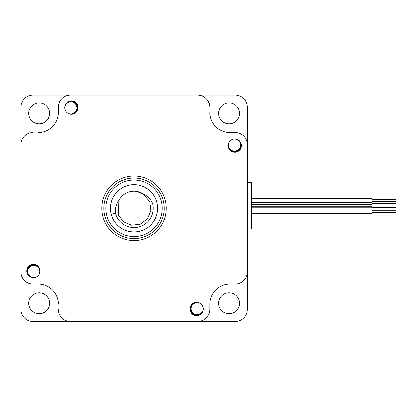 <?xml version="1.0" encoding="UTF-8"?>
<svg xmlns="http://www.w3.org/2000/svg" width="417" height="417" viewBox="0 0 417 417"><rect width="100%" height="100%" fill="white"/><g stroke="black" fill="none" stroke-linecap="round" stroke-linejoin="round"><path stroke-width="0.63" d="M105.845 208.297A28.2 28.2 0 0 0 134.045 236.496A28.2 28.2 0 0 0 162.239 208.297A28.2 28.2 0 0 0 134.045 180.102A28.2 28.2 0 0 0 105.845 208.297M164.256 208.297A30.212 30.212 0 0 1 134.045 238.508A30.212 30.212 0 0 1 103.833 208.297A30.212 30.212 0 0 1 134.045 178.085A30.212 30.212 0 0 1 164.256 208.297M110.479 208.297A23.566 23.566 0 0 1 134.045 184.731A23.566 23.566 0 0 1 157.61 208.297A23.566 23.566 0 0 1 134.045 231.862A23.566 23.566 0 0 1 110.479 208.297M113.638 220.082A23.566 23.566 0 0 0 145.825 228.709A23.566 23.566 0 0 0 154.452 196.516M371.98 210.163L396.15 210.163L396.15 212.576M251.263 206.837L371.98 206.837L371.98 213.384L251.263 213.384M396.15 199.399L396.15 203.731L371.98 203.731M251.263 198.586L371.98 198.586L371.98 204.533L251.263 204.533M396.15 201.807L371.98 201.807M251.263 202.615L371.98 202.594M371.98 207.645L396.15 207.645L396.15 210.064L371.98 210.064M251.263 207.291L371.98 207.291L251.263 207.291M240.192 141.853A6.646 6.646 0 0 1 234.406 151.767A6.646 6.646 0 0 1 228.938 148.9M200.488 314.449A6.646 6.646 0 0 1 190.877 310.639A6.646 6.646 0 0 1 193.441 303.19M27.892 274.746A6.646 6.646 0 0 1 33.683 264.831A6.646 6.646 0 0 1 39.151 267.698M67.596 102.149A6.646 6.646 0 0 1 77.213 105.96A6.646 6.646 0 0 1 74.643 113.403M40.642 132.57L38.171 132.57A20.141 20.141 0 0 0 58.312 112.428L58.312 107.19A12.083 12.083 0 0 1 70.395 95.107L235.152 95.107A12.083 12.083 0 0 1 247.239 107.19L247.239 309.409A12.083 12.083 0 0 1 235.152 321.491L32.933 321.491A12.083 12.083 0 0 1 20.85 309.409L20.85 107.19A12.083 12.083 0 0 1 32.933 95.107L70.395 95.107M58.312 301.705L58.312 304.17A20.141 20.141 0 0 0 38.171 284.029L32.933 284.029A12.083 12.083 0 0 1 20.85 271.947M227.447 284.029L229.913 284.029A20.141 20.141 0 0 0 209.772 304.17L209.772 309.409A12.083 12.083 0 0 1 197.689 321.491M209.772 114.894L209.772 112.428A20.141 20.141 0 0 0 229.913 132.57L235.152 132.57A12.083 12.083 0 0 1 247.239 144.652M247.239 182.521L251.263 182.521L251.263 228.85L247.239 228.85M203.157 310.608A6.245 6.245 0 0 1 190.981 308.663A6.245 6.245 0 0 1 198.138 302.487M236.356 139.189A6.245 6.245 0 0 1 234.406 151.366A6.245 6.245 0 0 1 228.235 144.204M64.932 105.986A6.245 6.245 0 0 1 77.109 107.935A6.245 6.245 0 0 1 69.947 114.112M31.734 277.409A6.245 6.245 0 0 1 33.678 265.233A6.245 6.245 0 0 1 39.855 272.395M28.627 113.351A10.472 10.472 0 0 1 39.099 102.879A10.472 10.472 0 0 1 49.571 113.351A10.472 10.472 0 0 1 39.099 123.828A10.472 10.472 0 0 1 28.627 113.351M28.627 303.242A10.472 10.472 0 0 1 39.099 292.77A10.472 10.472 0 0 1 49.571 303.242A10.472 10.472 0 0 1 39.099 313.72A10.472 10.472 0 0 1 28.627 303.242M218.513 303.242A10.472 10.472 0 0 1 228.99 292.77A10.472 10.472 0 0 1 239.462 303.242A10.472 10.472 0 0 1 228.99 313.72A10.472 10.472 0 0 1 218.513 303.242M218.513 113.351A10.472 10.472 0 0 1 228.99 102.879A10.472 10.472 0 0 1 239.462 113.351A10.472 10.472 0 0 1 228.99 123.828A10.472 10.472 0 0 1 218.513 113.351M64.729 107.617A6.646 6.646 0 0 1 71.375 100.971A6.646 6.646 0 0 1 78.021 107.617A6.646 6.646 0 0 1 71.375 114.263A6.646 6.646 0 0 1 64.729 107.617M228.078 145.632A6.646 6.646 0 0 1 234.724 138.986A6.646 6.646 0 0 1 241.37 145.632A6.646 6.646 0 0 1 234.724 152.278A6.646 6.646 0 0 1 228.078 145.632M190.063 308.981A6.646 6.646 0 0 1 196.709 302.33A6.646 6.646 0 0 1 203.36 308.981A6.646 6.646 0 0 1 196.709 315.627A6.646 6.646 0 0 1 190.063 308.981M26.714 270.967A6.646 6.646 0 0 1 33.365 264.321A6.646 6.646 0 0 1 40.011 270.967A6.646 6.646 0 0 1 33.365 277.613A6.646 6.646 0 0 1 26.714 270.967M166.268 208.297A32.224 32.224 0 0 0 134.045 176.073A32.224 32.224 0 0 0 101.816 208.297A32.224 32.224 0 0 0 134.045 240.526A32.224 32.224 0 0 0 166.268 208.297M20.85 144.652A12.083 12.083 0 0 1 32.933 132.57M58.312 304.17A20.141 20.141 0 0 0 38.171 284.029L32.933 284.029M70.395 321.491A12.083 12.083 0 0 1 58.312 309.409M229.913 284.029A20.141 20.141 0 0 0 209.772 304.17L209.772 309.409M247.239 271.947A12.083 12.083 0 0 1 235.152 284.029M209.772 112.428A20.141 20.141 0 0 0 229.913 132.57L235.152 132.57M197.689 95.107A12.083 12.083 0 0 1 209.772 107.19M38.171 132.57A20.141 20.141 0 0 0 58.312 112.428L58.312 107.19M27.637 271.477A6.041 6.041 0 0 0 33.678 277.519A6.041 6.041 0 0 0 39.719 271.477A6.041 6.041 0 0 0 33.678 265.436A6.041 6.041 0 0 0 27.637 271.477M191.179 308.663A6.041 6.041 0 0 0 197.22 314.705A6.041 6.041 0 0 0 203.267 308.663A6.041 6.041 0 0 0 197.22 302.622A6.041 6.041 0 0 0 191.179 308.663M64.823 107.935A6.041 6.041 0 0 0 70.864 113.977A6.041 6.041 0 0 0 76.905 107.935A6.041 6.041 0 0 0 70.864 101.889A6.041 6.041 0 0 0 64.823 107.935M228.365 145.121A6.041 6.041 0 0 0 234.406 151.162A6.041 6.041 0 0 0 240.453 145.121A6.041 6.041 0 0 0 234.406 139.08A6.041 6.041 0 0 0 228.365 145.121M111.48 214.093L115.462 213.275C114.962 208.521 116.135 204.221 118.97 200.374A17.029 17.029 0 0 1 143.406 194.077L149.833 201.927L150.907 210.679L147.456 218.789L140.414 224.091L131.663 225.159L123.552 221.714L118.251 214.672L118.97 200.374L118.251 214.672L123.552 221.714L131.663 225.159L123.552 221.714L118.251 214.672L118.97 200.374L118.251 214.672L123.552 221.714L131.663 225.159L123.552 221.714L118.251 214.672L118.97 200.374L118.251 214.672L123.552 221.714L131.663 225.159L123.552 221.714L118.251 214.672L118.97 200.374L118.251 214.672L123.552 221.714L131.663 225.159L123.552 221.714L118.251 214.672L118.97 200.374L118.251 214.672L123.552 221.714L131.663 225.159L123.552 221.714L118.251 214.672L118.97 200.374L118.251 214.672L123.552 221.714L131.663 225.159L123.552 221.714L118.251 214.672L118.97 200.374L118.251 214.672L123.552 221.714L131.663 225.159L123.552 221.714L118.251 214.672L118.97 200.374L118.251 214.672L123.552 221.714L131.663 225.159L123.552 221.714L118.251 214.672L118.97 200.374L118.251 214.672L123.552 221.714L131.663 225.159L123.552 221.714L118.251 214.672L118.97 200.374L118.251 214.672L123.552 221.714L131.663 225.159L140.414 224.091L147.456 218.789L150.907 210.679L149.833 201.927L143.406 194.077L149.833 201.927L150.907 210.679L147.456 218.789L140.414 224.091L131.663 225.159L140.414 224.091L147.456 218.789L150.907 210.679L149.833 201.927L143.406 194.077L149.833 201.927L150.907 210.679L147.456 218.789L140.414 224.091L131.663 225.159L140.414 224.091L147.456 218.789L150.907 210.679L149.833 201.927L143.406 194.077L149.833 201.927L150.907 210.679L147.456 218.789L140.414 224.091L131.663 225.159L140.414 224.091L147.456 218.789L150.907 210.679L149.833 201.927L143.406 194.077L149.833 201.927L150.907 210.679L147.456 218.789L140.414 224.091L131.663 225.159L140.414 224.091L147.456 218.789L150.907 210.679L149.833 201.927L143.406 194.077L149.833 201.927L150.907 210.679L147.456 218.789L140.414 224.091L131.663 225.159L140.414 224.091L147.456 218.789L150.907 210.679L149.833 201.927L143.406 194.077L149.833 201.927L150.907 210.679L147.456 218.789L140.414 224.091L131.663 225.159L140.414 224.091L147.456 218.789L150.907 210.679L149.833 201.927L143.406 194.077L149.833 201.927L150.907 210.679L147.456 218.789L140.414 224.091L131.663 225.159L140.414 224.091L147.456 218.789L150.907 210.679L149.833 201.927L143.406 194.077L149.833 201.927L150.907 210.679L147.456 218.789L140.414 224.091L131.663 225.159L140.414 224.091L147.456 218.789L150.907 210.679L149.833 201.927L143.406 194.077L149.833 201.927L150.907 210.679L147.456 218.789L140.414 224.091L131.663 225.159M136.422 191.434L143.406 194.077C147.8 196.068 150.897 199.31 152.695 203.793A19.187 19.187 0 0 1 138.647 226.926A19.187 19.187 0 0 1 115.441 213.009M190.173 321.491L190.173 321.893L77.38 321.893L77.38 321.491M182.114 321.491L182.114 321.893M85.438 321.491L85.438 321.893M396.15 212.581L371.98 212.581M396.15 199.389L371.98 199.389M371.98 210.866L251.263 210.866"/></g></svg>
